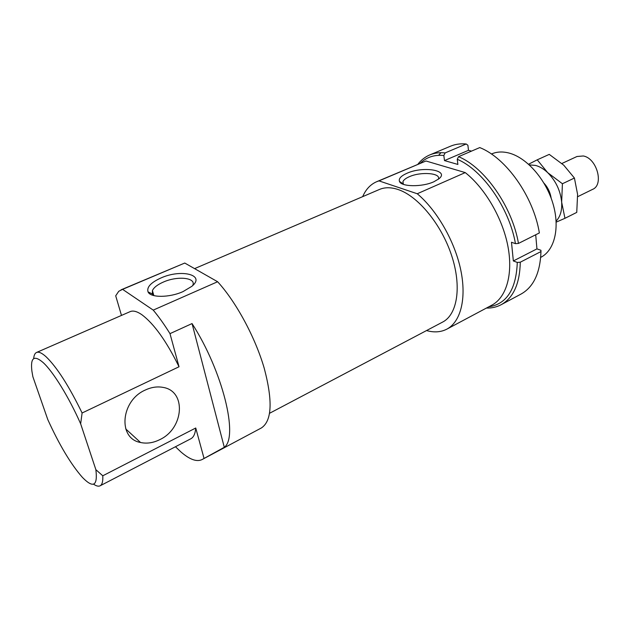 <?xml version="1.0" encoding="UTF-8"?>
<svg xmlns="http://www.w3.org/2000/svg" width="630" height="630" viewBox="0 0 630 630"><rect width="100%" height="100%" fill="white"/><g stroke="black" fill="none" stroke-linecap="round" stroke-linejoin="round"><path stroke-width="0.94" d="M543.973 183.141C547.88 187.449 550.281 192.473 551.163 198.222M561.889 163.493L576.985 156.5L583.325 155.972C596.862 158.256 604.162 184.803 592.641 189.346L577.702 196.678M458.561 156.673L457.254 159.272C482.572 169.872 509.213 207.876 515.458 243.652L518.474 243.424C512.174 206.593 484.635 167.391 458.561 156.673L479.769 147.577C506.063 157.91 533.445 196.465 539.367 232.935L518.474 243.424M486.391 308.07C491.731 308.212 496.653 307.093 501.133 304.723C513.418 297.856 519.797 283.681 520.285 262.206L517.293 262.426L513.348 260.954L511.481 242.251L515.458 243.652M517.293 262.426C516.191 289.359 506.646 304.172 488.659 306.857M520.285 262.206L540.973 251.559C540.217 272.885 533.578 287.052 521.057 294.052L501.133 304.723M457.254 159.272L457.876 164.446L444.481 160.579L443.835 155.476L445.119 152.917L466.2 143.994L467.901 145.262L468.484 150.318L471.484 151.129M540.973 251.559L540.926 250.283L536.941 248.882L535.705 234.777M513.348 260.954L536.941 248.882M438.63 155.303L440.969 152.696M445.119 152.917C439.488 152.318 434.361 152.995 429.731 154.941L450.568 146.184C455.285 144.199 460.498 143.475 466.2 143.994M444.481 160.579L468.484 150.318M429.731 154.941C425.069 156.933 421.108 160.052 417.848 164.288M420.218 163.288C426.439 157.185 434.306 154.586 443.835 155.476M556.117 221.091C560.298 216.767 562.149 210.459 561.661 202.159C560.48 190.685 555.817 180.849 547.675 172.644L562.417 183.747L561.661 202.159L564.96 218.311L576.749 212.405L577.584 194.379L574.418 178.03L563.748 165.178L549.25 154.381L537.24 159.823L547.675 172.644C543.777 168.966 539.745 166.564 535.587 165.43L529.326 164.895M528.586 164.225L537.24 159.823M564.96 218.311L556.172 222.138M574.418 178.03L562.417 183.747M465.255 172.596L417.257 193.749L378.976 180.881L425.982 160.996L465.255 172.596C485.202 188.362 502.645 218.374 507.945 246.464C513.253 274.586 506.213 297.604 491.794 305.196L446.859 329.136C440.882 332.215 434.101 332.687 426.526 330.561M417.257 193.749C437.023 210.333 454.813 241.369 460.774 270.073C466.743 298.801 460.585 321.922 446.859 329.136M194.583 268.632L379.441 189.465C384.812 187.173 391.01 187.189 398.034 189.504C417.981 196.032 441.394 224.304 451.6 255.465C461.916 286.634 457.364 314.591 442.654 322.064L269.601 413.264M145.27 390.049C120.684 400.625 117.605 438.606 140.529 442.488C146.814 443.859 153.24 442.906 159.807 439.63C183.968 428.487 186.653 391.002 163.005 387.387C157.272 386.308 151.357 387.198 145.27 390.049M217.618 281.736L153.24 310.11L122.59 289.351L184.763 263.041L217.618 281.736C236.132 301.943 255.268 337.341 264.277 368.416C272.9 401.184 271.916 421.037 261.332 427.983L201.97 459.609C196.67 462.105 189.614 459.514 180.802 451.836L175.463 446.741M153.24 310.11C158.799 316.78 164.383 324.623 169.99 333.648L192.048 323.568C222.705 371.007 238.731 437.094 224.296 447.3L201.97 459.609M192.693 285.555L192.741 285.445C196.591 277.657 177.581 275.633 163.335 282.075C157.531 284.626 153.901 287.445 152.428 290.54L152.421 293.982L153.862 295.604M183.031 291.595C169.423 297.801 150.436 297.88 148.042 291.887C146.57 287.201 150.861 282.571 160.926 277.98C181.314 268.711 206.034 274.916 191.796 286.359L183.031 291.595M438.322 179.259C441.473 173.037 420.942 171.384 409.287 176.731C405.87 178.219 403.759 179.834 402.956 181.566L403.31 184.314M433.849 181.771C422.139 187.204 401.145 186.889 399.459 181.401C398.53 178.621 401.034 175.912 406.956 173.274C423.1 165.855 450.119 170.297 438.795 178.888L433.849 181.771M491.439 154.019L491.668 153.917C496.779 151.704 502.519 151.405 508.875 153.011C526.459 157.453 545.572 178.92 552.849 203.254C560.212 227.58 554.636 250.331 540.926 257.253L540.705 257.371M203.963 458.136L195.741 428.006C195.253 433.724 193.607 437.315 190.803 438.787L100.099 485.809C102.17 484.722 103.068 481.383 102.785 475.792L95.87 469.681L80.648 423.809L82.105 412.989C68.977 386.056 56.999 367.345 46.163 356.84C41.926 352.989 38.713 351.532 36.54 352.469C34.886 353.233 33.933 355.288 33.681 358.643M195.741 428.006L102.785 475.792M93.508 484.147C96.272 486.061 98.469 486.612 100.099 485.809M95.87 469.681C97.808 485.887 93.413 488.549 82.68 477.666L82.168 477.115C70.765 464.066 59.307 444.874 47.778 419.548L32.87 376.716L31.902 371.133C30.295 357.588 34.059 354.745 43.194 362.612C53.188 371.731 69.024 397.38 80.648 423.809M82.105 412.989L179.03 366.762L169.99 333.648M36.54 352.469L130.182 311.622C133.127 310.354 137.009 311.377 141.845 314.693C154.066 323.851 166.462 341.208 179.03 366.762M192.048 323.568L224.296 447.3M122.59 289.351L118.755 291.28L115.707 295.809L121.48 315.417M121.031 289.832L184.763 263.041M362.683 196.639C365.802 189.41 370.44 184.44 376.598 181.739L425.982 160.996M376.598 181.739L378.976 180.881M125.716 428.912L140.529 442.488M152.428 290.54L153.814 295.565M148.042 291.887L152.421 293.982M402.956 181.566L403.365 184.338M399.459 181.401L402.932 183.708"/></g></svg>
